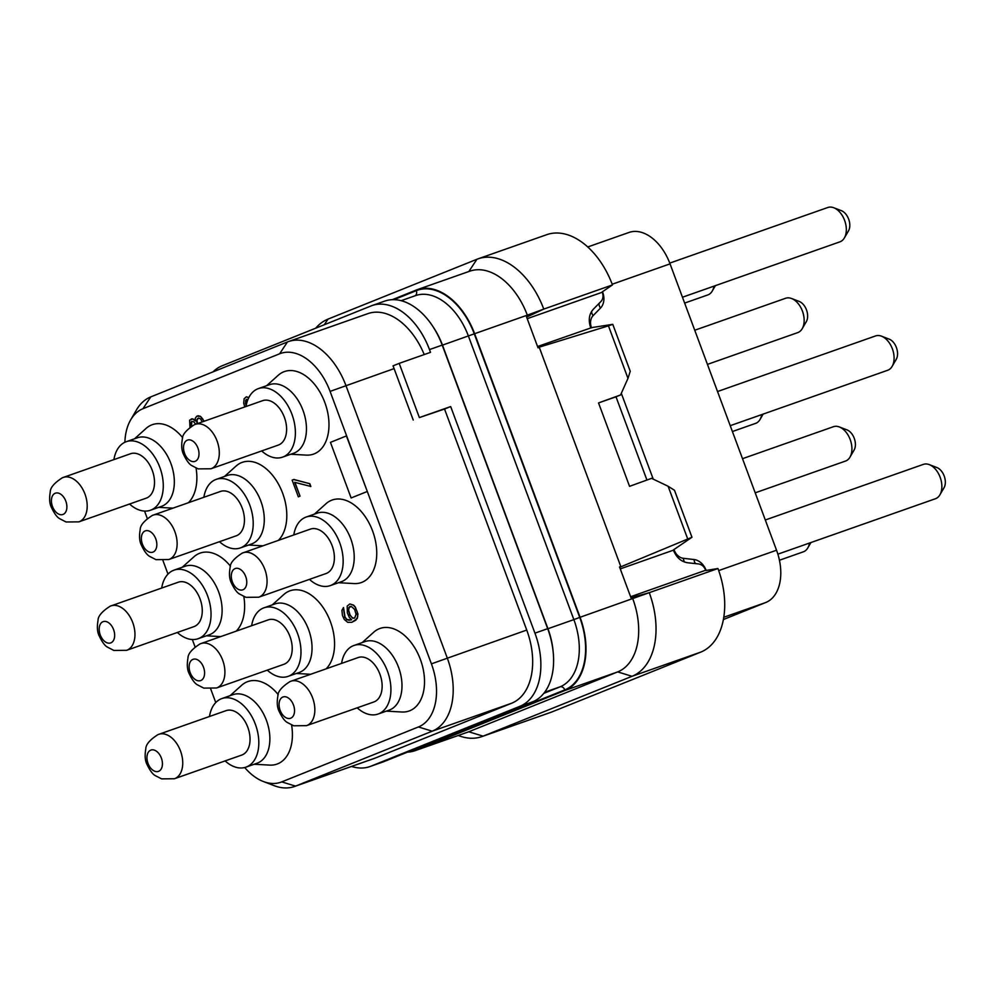 <?xml version="1.0" encoding="UTF-8"?>
<svg xmlns="http://www.w3.org/2000/svg" width="994" height="994" viewBox="0 0 994 994"><rect width="100%" height="100%" fill="white"/><g stroke="black" fill="none" stroke-linecap="round" stroke-linejoin="round"><path stroke-width="1.49" d="M213.064 371.855A62.311 39.636 70.6 0 1 222.047 365.829L370.973 305.978A62.311 39.636 70.6 0 1 372.004 305.58A62.311 39.636 70.6 0 1 429.483 349.577L430.514 352.348L399.203 363.369L419.369 417.579L450.68 406.571L534.946 633.153A62.311 39.636 70.6 0 1 519.862 706.324L370.936 766.188A62.311 39.636 70.6 0 1 369.905 766.573A62.311 39.636 70.6 0 1 351.553 766.436M424.227 354.56A62.311 39.636 -109.4 0 0 367.942 313.607L288.471 341.576A62.311 39.636 -109.4 0 0 287.44 341.961L150.777 396.892A62.311 39.636 -109.4 0 0 136.513 409.839L130.661 419.89A53.738 34.181 -109.4 0 0 124.884 442.268M244.698 767.53A53.738 34.181 -109.4 0 0 263.36 781.52L274.207 785.682A62.311 39.636 -109.4 0 0 294.497 786.502L373.968 758.546A62.311 39.636 -109.4 0 0 374.999 758.161L511.661 703.23A62.311 39.636 -109.4 0 0 526.745 630.059L444.542 409.031L450.68 406.571M372.004 305.58L384.753 301.107A62.311 39.636 70.6 0 1 442.218 345.092L547.682 628.668A62.311 39.636 70.6 0 1 532.61 701.839L519.862 706.324M444.542 409.031L419.369 417.579M294.497 786.502A62.311 39.636 -109.4 0 0 295.529 786.117L432.191 731.186A62.311 39.636 -109.4 0 0 447.275 658.016L345.937 385.56A62.311 39.636 -109.4 0 0 288.471 341.576M399.203 363.369L393.028 365.854A62.311 39.636 -109.4 0 1 394.096 368.612L413.231 420.052M130.661 419.89A53.738 34.181 -109.4 0 1 142.962 408.708L279.625 353.789A53.738 34.181 -109.4 0 1 330.083 391.387L367.308 491.471L346.409 435.944L330.443 442.367L351.13 497.969L367.097 491.545M263.36 781.52A53.738 34.181 -109.4 0 0 281.749 781.893L418.412 726.962A53.738 34.181 -109.4 0 0 431.408 663.843L367.308 491.471L351.13 497.969M144.552 511.078L147.274 518.408M162.991 560.641L167.986 574.097M192.327 639.527L195.048 646.846M210.753 689.091L215.76 702.547M182.697 437.733A43.761 27.832 -109.4 0 0 151.61 424.935A43.761 27.832 -109.4 0 0 146.118 428.377L134.538 438.789M188.45 502.691A43.761 27.832 -109.4 0 0 196.054 468.087M230.471 566.182A43.761 27.832 -109.4 0 0 199.384 553.372A43.761 27.832 -109.4 0 0 193.892 556.826L182.3 567.226M236.224 631.14A43.761 27.832 -109.4 0 0 243.816 596.524M326.156 668.813A43.761 27.832 -109.4 0 0 328.119 616.255A43.761 27.832 -109.4 0 0 289.316 591.057A43.761 27.832 -109.4 0 0 283.824 594.499L272.232 604.911M278.395 540.363A43.761 27.832 -109.4 0 0 280.358 487.805A43.761 27.832 -109.4 0 0 241.554 462.608A43.761 27.832 -109.4 0 0 236.063 466.062L224.47 476.461M290.757 454.258L306.314 455.115A43.761 27.832 -109.4 0 0 314.216 453.848A43.761 27.832 -109.4 0 0 324.814 402.458A43.761 27.832 -109.4 0 0 283.712 371.831A43.761 27.832 -109.4 0 0 278.221 375.285L266.64 385.684M338.532 582.708L354.075 583.565A43.761 27.832 -109.4 0 0 361.99 582.298A43.761 27.832 -109.4 0 0 372.576 530.895A43.761 27.832 -109.4 0 0 331.487 500.28A43.761 27.832 -109.4 0 0 325.995 503.734L314.402 514.134M386.293 711.145L401.849 712.002A43.761 27.832 -109.4 0 0 409.752 710.747A43.761 27.832 -109.4 0 0 420.35 659.345A43.761 27.832 -109.4 0 0 379.261 628.73A43.761 27.832 -109.4 0 0 373.769 632.172L362.176 642.584M278.233 694.632A43.761 27.832 -109.4 0 0 247.146 681.822A43.761 27.832 -109.4 0 0 241.654 685.276L230.074 695.676M254.191 764.249L269.747 765.107A43.761 27.832 -109.4 0 0 277.649 763.839A43.761 27.832 -109.4 0 0 291.59 724.974M204.031 421.282L200.465 416.324L196.75 416.2L195.184 418.437L195.445 420.996L192.625 418.934L189.643 420.127L189.953 427.234M195.42 420.686L192.836 418.859L191.258 418.946M191.531 426.153L191.743 421.431L193.656 421.704L195.756 424.189M197.446 423.593L196.986 419.853L198.825 418.052L200.515 418.959L202.291 421.891M351.18 619.921L346.943 619.498L345.017 617.075L343.539 607.558L341.924 610.328L342.445 615.435L344.297 619.486L347.763 622.356L351.864 622.306L355.864 620.169L357.691 616.777L357.157 611.658L355.131 607.148L353.379 605.184L349.838 603.954L347.192 606.079L347.353 612.938L349.366 617.448L351.59 619.747L349.043 620.244L346.732 619.573L344.806 617.15L343.315 607.632M351.864 622.306L357.231 618.566L357.939 614.019L355.355 607.073L353.591 605.11L349.838 603.954M300.039 496.143L294.659 482.314L310.849 486.476L309.805 483.693L293.839 479.456L292.137 480.139L298.337 496.814L300.039 496.143L294.932 482.388M248.699 397.811L246.388 396.805L244.126 398.768L243.716 403.191L244.772 406.944M129.568 504.033A36.343 23.123 -109.4 0 0 150.417 510.257L161.488 506.356A36.343 23.123 -109.4 0 0 162.084 506.132A36.343 23.123 -109.4 0 0 171.055 463.925A36.343 23.123 -109.4 0 0 137.358 437.795L126.3 441.684A36.343 23.123 -109.4 0 0 125.691 441.908A36.343 23.123 -109.4 0 0 113.937 459.601M150.417 510.257A36.343 23.123 -109.4 0 0 151.026 510.021A36.343 23.123 -109.4 0 0 159.997 467.814A36.343 23.123 -109.4 0 0 126.3 441.684M130.152 453.898A23.545 14.985 70.6 0 1 130.537 453.749A23.545 14.985 70.6 0 1 152.38 470.684A23.545 14.985 70.6 0 1 146.565 498.031A23.545 14.985 70.6 0 1 146.168 498.18A23.545 14.985 70.6 0 1 145.77 498.317M63.094 514.407A11.294 7.182 -109.4 0 0 65.815 501.15A11.294 7.182 -109.4 0 0 55.217 493.248A11.294 7.182 70.6 0 0 52.483 506.518A11.294 7.182 70.6 0 0 63.094 514.407M177.33 632.47A36.343 23.123 -109.4 0 0 198.191 638.695L209.249 634.806A36.343 23.123 -109.4 0 0 209.858 634.582A36.343 23.123 -109.4 0 0 218.829 592.374A36.343 23.123 -109.4 0 0 185.132 566.232L174.062 570.134A36.343 23.123 -109.4 0 0 173.465 570.357A36.343 23.123 -109.4 0 0 161.699 588.038M198.191 638.695A36.343 23.123 -109.4 0 0 198.788 638.471A36.343 23.123 -109.4 0 0 207.758 596.263A36.343 23.123 -109.4 0 0 174.062 570.134M177.914 582.347A23.545 14.985 70.6 0 1 178.311 582.198A23.545 14.985 70.6 0 1 200.142 599.133A23.545 14.985 70.6 0 1 194.327 626.481A23.545 14.985 70.6 0 1 193.942 626.63A23.545 14.985 70.6 0 1 193.544 626.754M110.856 642.857A11.294 7.182 -109.4 0 0 113.589 629.6A11.294 7.182 -109.4 0 0 102.991 621.697A11.294 7.182 70.6 0 0 100.257 634.955A11.294 7.182 70.6 0 0 110.856 642.857M267.262 670.142A36.343 23.123 -109.4 0 0 288.123 676.367L299.194 672.478A36.343 23.123 -109.4 0 0 299.79 672.255A36.343 23.123 -109.4 0 0 308.761 630.047A36.343 23.123 -109.4 0 0 275.065 603.905L264.006 607.806A36.343 23.123 -109.4 0 0 263.398 608.03A36.343 23.123 -109.4 0 0 251.631 625.711M288.123 676.367A36.343 23.123 -109.4 0 0 288.732 676.144A36.343 23.123 -109.4 0 0 297.703 633.936A36.343 23.123 -109.4 0 0 264.006 607.806M267.858 620.02A23.545 14.985 70.6 0 1 268.243 619.871A23.545 14.985 70.6 0 1 290.086 636.806A23.545 14.985 70.6 0 1 284.272 664.154A23.545 14.985 70.6 0 1 283.874 664.303A23.545 14.985 70.6 0 1 283.476 664.439M200.788 680.53A11.294 7.182 -109.4 0 0 203.522 667.272A11.294 7.182 -109.4 0 0 192.923 659.37A11.294 7.182 70.6 0 0 190.189 672.627A11.294 7.182 70.6 0 0 200.788 680.53M219.5 541.705A36.343 23.123 -109.4 0 0 240.362 547.93L251.42 544.041A36.343 23.123 -109.4 0 0 252.029 543.805A36.343 23.123 -109.4 0 0 261 501.597A36.343 23.123 -109.4 0 0 227.303 475.467L216.232 479.356A36.343 23.123 -109.4 0 0 215.623 479.58A36.343 23.123 -109.4 0 0 203.869 497.273M240.362 547.93A36.343 23.123 -109.4 0 0 240.958 547.706A36.343 23.123 -109.4 0 0 249.929 505.499A36.343 23.123 -109.4 0 0 216.232 479.356M220.084 491.57A23.545 14.985 70.6 0 1 220.482 491.434A23.545 14.985 70.6 0 1 242.312 508.356A23.545 14.985 70.6 0 1 236.497 535.716A23.545 14.985 70.6 0 1 236.112 535.853A23.545 14.985 70.6 0 1 235.715 535.99M153.026 552.092A11.294 7.182 -109.4 0 0 155.76 538.823A11.294 7.182 -109.4 0 0 145.161 530.933A11.294 7.182 70.6 0 0 142.428 544.19A11.294 7.182 70.6 0 0 153.026 552.092M261.671 450.928A36.343 23.123 -109.4 0 0 282.52 457.153L293.59 453.264A36.343 23.123 -109.4 0 0 294.199 453.04A36.343 23.123 -109.4 0 0 303.17 410.833A36.343 23.123 -109.4 0 0 269.461 384.69L258.403 388.592A36.343 23.123 -109.4 0 0 257.794 388.816A36.343 23.123 -109.4 0 0 246.04 406.496M282.52 457.153A36.343 23.123 -109.4 0 0 283.128 456.929A36.343 23.123 -109.4 0 0 292.099 414.722A36.343 23.123 -109.4 0 0 258.403 388.592M262.254 400.806A23.545 14.985 70.6 0 1 262.652 400.657A23.545 14.985 70.6 0 1 284.483 417.592A23.545 14.985 70.6 0 1 278.668 444.939A23.545 14.985 70.6 0 1 278.283 445.088A23.545 14.985 70.6 0 1 277.885 445.213M195.197 461.315A11.294 7.182 -109.4 0 0 197.93 448.058A11.294 7.182 -109.4 0 0 187.319 440.156A11.294 7.182 70.6 0 0 184.586 453.413A11.294 7.182 70.6 0 0 195.197 461.315M309.432 579.378A36.343 23.123 -109.4 0 0 330.294 585.603L341.352 581.714A36.343 23.123 -109.4 0 0 341.961 581.478A36.343 23.123 -109.4 0 0 350.932 539.27A36.343 23.123 -109.4 0 0 317.235 513.14L306.164 517.029A36.343 23.123 -109.4 0 0 305.568 517.265A36.343 23.123 -109.4 0 0 293.802 534.946M330.294 585.603A36.343 23.123 -109.4 0 0 330.903 585.379A36.343 23.123 -109.4 0 0 339.873 543.171A36.343 23.123 -109.4 0 0 306.164 517.029M310.029 529.255A23.545 14.985 70.6 0 1 310.414 529.106A23.545 14.985 70.6 0 1 332.257 546.041A23.545 14.985 70.6 0 1 326.442 573.389A23.545 14.985 70.6 0 1 326.044 573.538A23.545 14.985 70.6 0 1 325.647 573.662M242.958 589.765A11.294 7.182 -109.4 0 0 245.692 576.508A11.294 7.182 -109.4 0 0 235.093 568.605A11.294 7.182 70.6 0 0 232.36 581.863A11.294 7.182 70.6 0 0 242.958 589.765M357.206 707.827A36.343 23.123 -109.4 0 0 378.055 714.052L389.126 710.151A36.343 23.123 -109.4 0 0 389.735 709.927A36.343 23.123 -109.4 0 0 398.706 667.719A36.343 23.123 -109.4 0 0 364.997 641.59L353.939 645.479A36.343 23.123 -109.4 0 0 353.33 645.702A36.343 23.123 -109.4 0 0 341.576 663.396M378.055 714.052A36.343 23.123 -109.4 0 0 378.664 713.816A36.343 23.123 -109.4 0 0 387.635 671.609A36.343 23.123 -109.4 0 0 353.939 645.479M357.79 657.693A23.545 14.985 70.6 0 1 358.188 657.543A23.545 14.985 70.6 0 1 380.019 674.479A23.545 14.985 70.6 0 1 374.204 701.826A23.545 14.985 70.6 0 1 373.819 701.975A23.545 14.985 70.6 0 1 373.421 702.112M290.733 718.202A11.294 7.182 -109.4 0 0 293.466 704.945A11.294 7.182 -109.4 0 0 282.855 697.043A11.294 7.182 70.6 0 0 280.134 710.312A11.294 7.182 70.6 0 0 290.733 718.202M225.104 760.919A36.343 23.123 -109.4 0 0 245.953 767.144L257.024 763.255A36.343 23.123 -109.4 0 0 257.62 763.019A36.343 23.123 -109.4 0 0 266.591 720.812A36.343 23.123 -109.4 0 0 232.894 694.682L221.836 698.571A36.343 23.123 -109.4 0 0 221.227 698.807A36.343 23.123 -109.4 0 0 209.473 716.488M245.953 767.144A36.343 23.123 -109.4 0 0 246.562 766.921A36.343 23.123 -109.4 0 0 255.533 724.713A36.343 23.123 -109.4 0 0 221.836 698.571M225.688 710.797A23.545 14.985 70.6 0 1 226.073 710.648A23.545 14.985 70.6 0 1 247.916 727.583A23.545 14.985 70.6 0 1 242.101 754.931A23.545 14.985 70.6 0 1 241.704 755.08A23.545 14.985 70.6 0 1 241.306 755.204M158.63 771.307A11.294 7.182 -109.4 0 0 161.363 758.049A11.294 7.182 -109.4 0 0 150.753 750.147A11.294 7.182 70.6 0 0 148.019 763.404A11.294 7.182 70.6 0 0 158.63 771.307M200.465 416.324L197.943 415.728M201.583 417.468L200.254 416.399M202.863 419.083L201.372 417.542M203.857 420.822L202.652 419.157M197.831 418.449L198.812 418.039M196.986 419.853L197.62 418.524M196.899 421.481L196.762 419.928M197.222 423.668L196.688 421.555M191.196 422.711L191.531 421.506M191.109 424.339L190.972 422.785M191.333 426.277L190.898 424.413M348.782 607.57L351.466 606.489L354.634 609.471L356.051 614.23L354.709 617.97L352.746 618.231L349.876 615.112L348.447 610.366L349.503 606.75M349.714 606.675L350.422 606.39M354.001 618.256L352.013 617.46L350.087 615.038L348.658 610.291L348.993 607.496M309.805 483.693L293.628 479.53M310.625 486.551L309.594 483.767M298.337 496.814L299.828 496.217M247.928 397.252L246.177 396.879M248.612 397.985L247.705 397.327M246.127 405.974L245.593 400.843L246.139 399.551L247.817 399.812M246.201 405.527L245.381 403.055M245.593 402.98L246.748 399.315M369.905 766.573L382.64 762.087A62.311 39.636 70.6 0 0 383.684 761.702L532.61 701.839M526.621 317.098L543.768 309.097L527.317 315.16L527.739 316.328L526.485 316.726L538.04 347.825L539.282 347.353L620.803 566.543L619.535 566.953L631.103 598.04L632.346 597.568L632.768 598.736A62.311 39.636 70.6 0 1 617.696 671.907L468.77 731.77L416.076 750.308L565.002 690.445A62.311 39.636 70.6 0 0 580.074 617.274L474.623 333.698A62.311 39.636 70.6 0 0 417.145 289.701L469.839 271.163A62.311 39.636 70.6 0 1 527.317 315.16L474.623 333.698M416.076 750.308A62.311 39.636 70.6 0 1 415.032 750.694A62.311 39.636 70.6 0 1 407.503 752.123M417.145 289.701A62.311 39.636 70.6 0 0 416.113 290.099L392.282 299.679M630.618 596.735L705.69 570.233C704.174 566.543 701.789 564.443 698.534 563.933L687.724 562.778C681.201 561.759 676.429 557.559 673.41 550.167L620.256 568.891M565.002 690.445L617.696 671.907L632.022 676.305L700.695 652.139A71.208 45.289 -109.4 0 0 717.941 568.518L705.79 570.519M717.941 568.518L649.231 592.685L631.004 597.792M458.271 735.485L458.731 735.659A71.208 45.289 -109.4 0 0 481.904 736.604L550.589 712.437A71.208 45.289 -109.4 0 0 551.782 711.99L700.695 652.139M527.205 318.676L602.289 292.224C603.557 296.001 603.109 299.095 600.935 301.517L593.393 309.159C589.057 313.992 588.15 320.192 590.697 327.759L612.776 324.33L630.246 371.296L627.984 378.379L608.452 325.846L612.776 324.33M673.336 549.968L691.961 537.269L674.491 490.291L668.105 486.252L651.592 478.35L629.55 486.339L598.537 402.93L620.567 394.953L615.994 396.792L646.932 480.04M653.232 479.133L621.312 393.301M590.771 327.958L537.555 346.521M537.953 347.565L608.452 325.846M602.19 291.938L612.466 284.93L543.768 309.097A71.208 45.289 -109.4 0 0 478.114 258.825A71.208 45.289 -109.4 0 0 476.921 259.272L327.995 319.124A71.208 45.289 -109.4 0 0 315.732 328.182M612.466 284.93A71.208 45.289 -109.4 0 0 546.787 234.659L478.114 258.825M481.904 736.604A71.208 45.289 -109.4 0 0 483.096 736.156L468.77 731.77A62.311 39.636 70.6 0 1 467.727 732.156L415.032 750.694M649.256 592.673A71.208 45.289 -109.4 0 1 632.022 676.305L483.096 736.156L551.782 711.99M587.765 246.959L629.003 232.447A44.506 28.304 70.6 0 1 670.055 263.87L776.55 550.229A44.506 28.304 70.6 0 1 765.778 602.501L723.384 619.535M844.366 237.951A18.215 11.58 -109.4 0 0 844.776 220.83A18.215 11.58 -109.4 0 0 833.73 207.734L841.384 210.678A12.164 7.741 -109.4 0 1 848.764 219.425A12.164 7.741 -109.4 0 1 848.491 230.869L844.366 237.951A18.215 11.58 -109.4 0 1 840.191 241.741A18.215 11.58 70.6 0 1 839.893 241.853A18.215 11.58 70.6 0 1 839.582 241.952M833.73 207.734A18.215 11.58 -109.4 0 0 827.803 207.498A18.215 11.58 -109.4 0 0 827.505 207.609M802.195 328.716A18.215 11.58 -109.4 0 0 802.605 311.594A18.215 11.58 -109.4 0 0 791.559 298.511L799.213 301.443A12.164 7.741 -109.4 0 1 806.594 310.19A12.164 7.741 -109.4 0 1 806.32 321.634L802.195 328.716A18.215 11.58 -109.4 0 1 798.02 332.505A18.215 11.58 70.6 0 1 797.722 332.617A18.215 11.58 70.6 0 1 797.412 332.717M791.559 298.511A18.215 11.58 -109.4 0 0 785.633 298.262A18.215 11.58 -109.4 0 0 785.335 298.374M849.957 457.165A18.215 11.58 -109.4 0 0 850.367 440.044A18.215 11.58 -109.4 0 0 839.334 426.948L846.987 429.893A12.164 7.741 -109.4 0 1 854.368 438.64A12.164 7.741 -109.4 0 1 854.094 450.083L849.957 457.165A18.215 11.58 -109.4 0 1 845.795 460.955A18.215 11.58 70.6 0 1 845.484 461.067A18.215 11.58 70.6 0 1 845.186 461.166M839.334 426.948A18.215 11.58 -109.4 0 0 833.407 426.712A18.215 11.58 -109.4 0 0 833.096 426.824M810.942 542.538L807.787 547.942A18.215 11.58 -109.4 0 1 803.624 551.72A18.215 11.58 70.6 0 1 803.314 551.832A18.215 11.58 70.6 0 1 803.015 551.931M807.787 547.942A18.215 11.58 -109.4 0 0 809.489 543.047M763.168 414.088L760.025 419.493A18.215 11.58 -109.4 0 1 755.85 423.282A18.215 11.58 70.6 0 1 755.552 423.394A18.215 11.58 70.6 0 1 755.241 423.494M760.025 419.493A18.215 11.58 -109.4 0 0 761.715 414.597M715.407 285.638L712.251 291.043A18.215 11.58 -109.4 0 1 708.088 294.833A18.215 11.58 70.6 0 1 707.778 294.945A18.215 11.58 70.6 0 1 707.479 295.044M712.251 291.043A18.215 11.58 -109.4 0 0 713.953 286.16M939.902 494.838A18.215 11.58 -109.4 0 0 940.312 477.716A18.215 11.58 -109.4 0 0 929.266 464.62L936.92 467.565A12.164 7.741 -109.4 0 1 944.3 476.312A12.164 7.741 -109.4 0 1 944.027 487.756L939.902 494.838A18.215 11.58 -109.4 0 1 935.727 498.628A18.215 11.58 70.6 0 1 935.429 498.739A18.215 11.58 70.6 0 1 935.118 498.839M929.266 464.62A18.215 11.58 -109.4 0 0 923.339 464.384A18.215 11.58 -109.4 0 0 923.041 464.496M892.127 366.388A18.215 11.58 -109.4 0 0 892.537 349.267A18.215 11.58 -109.4 0 0 881.504 336.183L889.158 339.116A12.164 7.741 -109.4 0 1 896.526 347.863A12.164 7.741 -109.4 0 1 896.253 359.306L892.127 366.388A18.215 11.58 -109.4 0 1 887.965 370.178A18.215 11.58 70.6 0 1 887.654 370.29A18.215 11.58 70.6 0 1 887.344 370.389M881.504 336.183A18.215 11.58 -109.4 0 0 875.565 335.935A18.215 11.58 -109.4 0 0 875.267 336.059M627.984 378.379L620.567 394.953M615.994 396.792L598.537 402.93M619.672 567.313L691.961 537.269M687.649 538.785L668.105 486.252M442.218 345.092L429.483 349.577M547.682 628.668L534.946 633.153M394.096 368.612L330.083 391.387M526.745 630.059L431.408 663.843M418.412 726.962L432.191 731.186L511.661 703.23M374.999 758.161L295.529 786.117L281.749 781.893M142.962 408.708L150.777 396.892M279.625 353.789L287.44 341.961M62.846 477.58A23.545 14.985 -109.4 0 1 63.231 477.431A23.545 14.985 -109.4 0 1 85.074 494.366A23.545 14.985 -109.4 0 1 79.259 521.713A23.545 14.985 70.6 0 1 78.861 521.862L146.168 498.18M110.607 606.029A23.545 14.985 -109.4 0 1 111.005 605.88A23.545 14.985 -109.4 0 1 132.836 622.816A23.545 14.985 -109.4 0 1 127.021 650.163A23.545 14.985 70.6 0 1 126.636 650.312L193.942 626.63M200.552 643.702A23.545 14.985 -109.4 0 1 200.937 643.553A23.545 14.985 -109.4 0 1 222.78 660.488A23.545 14.985 -109.4 0 1 216.965 687.836A23.545 14.985 70.6 0 1 216.568 687.985L283.874 664.303M152.778 515.252A23.545 14.985 -109.4 0 1 153.175 515.103A23.545 14.985 -109.4 0 1 175.006 532.038A23.545 14.985 -109.4 0 1 169.191 559.386A23.545 14.985 70.6 0 1 168.806 559.535L236.112 535.853M194.948 424.488A23.545 14.985 -109.4 0 1 195.333 424.339A23.545 14.985 -109.4 0 1 217.177 441.274A23.545 14.985 -109.4 0 1 211.362 468.621A23.545 14.985 70.6 0 1 210.964 468.77L278.283 445.088M242.71 552.925A23.545 14.985 -109.4 0 1 243.108 552.776A23.545 14.985 -109.4 0 1 264.938 569.711A23.545 14.985 -109.4 0 1 259.136 597.059A23.545 14.985 70.6 0 1 258.738 597.208L326.044 573.538M290.484 681.375A23.545 14.985 -109.4 0 1 290.882 681.225A23.545 14.985 -109.4 0 1 312.712 698.161A23.545 14.985 -109.4 0 1 306.897 725.508A23.545 14.985 70.6 0 1 306.512 725.657L373.819 701.975M158.381 734.467A23.545 14.985 -109.4 0 1 158.767 734.317A23.545 14.985 -109.4 0 1 180.61 751.253A23.545 14.985 -109.4 0 1 174.795 778.613A23.545 14.985 70.6 0 1 174.397 778.749L241.704 755.08M383.684 761.702L370.936 766.188M401.166 300.673L415.579 295.603A57.267 36.418 70.6 0 1 468.398 336.034L573.861 619.61L547.942 628.73L442.479 345.142L474.262 333.835L579.726 617.411A61.715 39.251 70.6 0 1 564.791 689.886L415.865 749.749A61.715 39.251 70.6 0 1 409.304 751.402M442.268 345.216L442.479 345.142A57.267 36.418 70.6 0 0 433.496 327.424M415.48 748.917A4.448 3.429 -111.9 0 1 415.865 749.749M579.726 617.411L573.861 619.61A57.267 36.418 70.6 0 1 560.007 686.854A4.448 3.429 -111.9 0 1 564.791 689.886M544.65 692.259L560.007 686.854L543.793 693.377M414.945 295.827A4.448 3.429 68.1 0 0 416.312 290.658A61.715 39.251 70.6 0 1 474.262 333.835M393.922 299.654L416.312 290.658M649.231 592.685L580.074 617.274M695.701 563.635A6.225 3.665 96.5 0 1 694.061 559.535A15.134 11.667 -111.9 0 1 706.1 570.295L706.162 570.457M684.717 562.082A6.225 3.665 96.5 0 1 683.387 558.317L694.061 559.535M673.957 549.533L674.168 550.092A11.568 8.921 68.1 0 0 683.387 558.317M590.759 327.921L591.517 327.846M468.833 271.524L476.921 259.272M324.292 324.74L327.995 319.124M602.501 291.714L602.712 292.273A15.134 11.667 -111.9 0 1 600.525 308.041L593.132 315.62A11.568 8.921 68.1 0 0 591.455 327.672M612.205 284.222L670.055 263.87M718.687 570.593L776.55 550.229M591.654 311.37A6.225 3.752 -135.7 0 0 593.132 315.62M599.133 303.356A6.225 3.752 -135.7 0 0 600.525 308.041M723.769 617.274L765.778 602.501M547.942 628.73A57.267 36.418 70.6 0 1 553.099 651.194M158.655 507.362L172.968 508.145M78.861 521.862L66.051 521.987L59.814 518.756C57.093 517.402 54.173 513.389 51.092 506.716C49.476 503.063 49.203 498.18 50.247 492.08C50.209 487.719 54.272 482.935 62.423 477.741L130.537 453.749M206.429 635.8L220.73 636.595M126.636 650.312L113.825 650.436L107.588 647.206C104.855 645.851 101.947 641.838 98.853 635.154C97.25 631.501 96.965 626.63 98.021 620.517C97.984 616.168 102.034 611.385 110.197 606.178L178.311 582.198M296.361 673.472L310.662 674.267M216.568 687.985L203.758 688.109L197.52 684.878C194.787 683.524 191.879 679.511 188.798 672.839C187.183 669.173 186.897 664.303 187.953 658.19C187.916 653.841 191.979 649.057 200.129 643.851L268.243 619.871M248.587 545.035L262.901 545.818M168.806 559.535L155.996 559.659L149.759 556.429C147.025 555.074 144.118 551.061 141.024 544.389C139.409 540.736 139.135 535.853 140.191 529.752C140.154 525.391 144.205 520.62 152.368 515.414L220.482 491.434M210.964 468.77L198.166 468.895L191.917 465.664C189.195 464.31 186.288 460.297 183.194 453.612C181.579 449.959 181.306 445.088 182.349 438.975C182.312 434.626 186.375 429.843 194.526 424.637L262.652 400.657M258.738 597.208L245.928 597.332L239.691 594.114C236.957 592.747 234.05 588.734 230.968 582.062C229.353 578.409 229.067 573.526 230.123 567.425C230.086 563.064 234.149 558.293 242.3 553.086L310.414 529.106M306.512 725.657L293.702 725.782L287.452 722.551C284.731 721.197 281.824 717.183 278.73 710.511C277.115 706.858 276.841 701.975 277.885 695.875C277.86 691.513 281.911 686.73 290.074 681.536L358.188 657.543M174.397 778.749L161.6 778.874L155.35 775.655C152.629 774.289 149.721 770.275 146.627 763.603C145.012 759.95 144.739 755.067 145.783 748.967C145.745 744.605 149.808 739.834 157.959 734.628L226.073 710.648M682.456 297.231L839.893 241.853M669.757 263.099L827.803 207.498M707.43 364.388L797.722 332.617M694.731 330.244L785.633 298.262M755.204 492.825L845.484 461.067M742.506 458.694L833.407 426.712M779.433 560.243L803.314 551.832M732.404 431.533L755.552 423.394M684.642 303.083L707.778 294.945M777.88 554.167L935.429 498.739M765.305 519.986L923.339 464.384M730.23 425.68L887.654 370.29M717.531 391.537L875.565 335.935"/></g></svg>
